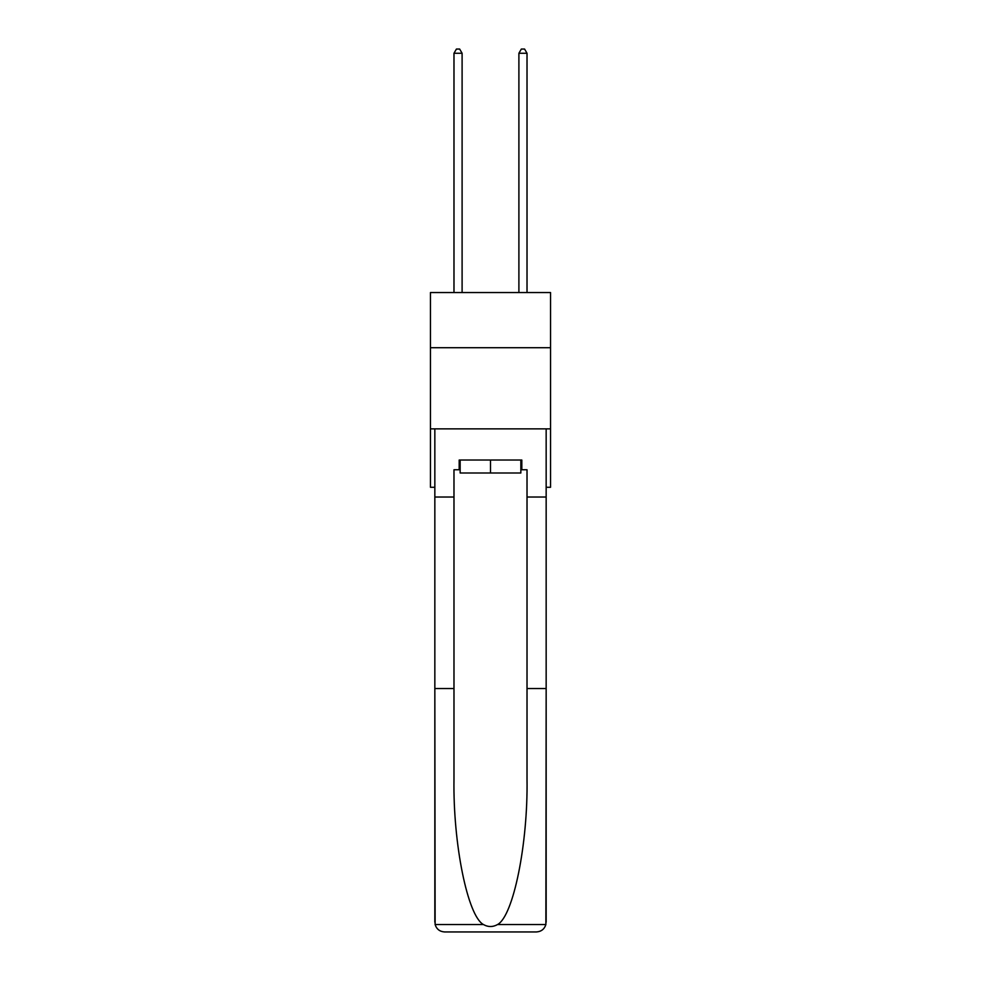 <?xml version="1.0" encoding="UTF-8"?>
<svg xmlns="http://www.w3.org/2000/svg" width="981" height="981" viewBox="0 0 981 981"><rect width="100%" height="100%" fill="white"/><g stroke="black" fill="none" stroke-linecap="round" stroke-linejoin="round"><path stroke-width="1.47" d="M550.549 347.715L550.549 292.546L430.451 292.546L430.451 347.715L550.549 347.715L550.549 487.287L546.159 487.287M550.549 428.869L430.451 428.869L430.451 347.715M430.451 428.869L430.451 487.287L434.841 487.287M520.85 460.028L520.85 473.001L460.15 473.001L460.15 460.028M490.5 460.028L490.5 473.001M520.85 469.764L521.818 469.764L521.818 460.028L459.182 460.028L459.182 469.764L453.982 469.764L453.982 688.527L434.841 688.527L435.123 924.543C436.594 929.154 439.746 931.619 444.577 931.95L469.237 931.95M444.577 931.95L536.423 931.95L444.577 931.95M511.763 931.95L536.423 931.95C541.254 931.619 544.406 929.154 545.877 924.543L546.159 688.527L546.159 922.214M453.982 688.527L453.982 779.319C452.977 843.807 467.63 916.07 483.437 924.543C488.133 927.168 492.854 927.168 497.563 924.543C513.37 916.07 528.023 843.807 527.018 779.319L527.018 469.764L521.818 469.764M434.841 922.214L434.841 428.869L546.159 428.869L546.159 497.024L527.018 497.024M453.982 497.024L434.841 497.024M546.159 497.024L546.159 688.527L527.018 688.527M459.182 469.764L460.15 469.764M462.1 292.546L462.1 53.268L453.982 53.268L453.982 292.546M453.982 53.268L456.423 49.05L459.66 49.05L462.1 53.268M527.018 292.546L527.018 53.268L518.9 53.268L518.9 292.546M518.9 53.268L521.34 49.05L524.577 49.05L527.018 53.268M435.123 924.543L483.437 924.543M497.563 924.543L545.877 924.543"/></g></svg>
